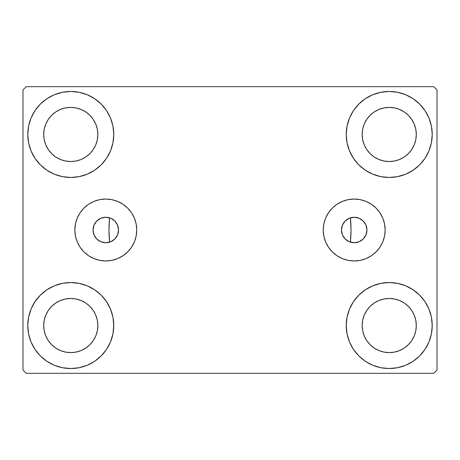 <?xml version="1.0" encoding="UTF-8"?>
<svg xmlns="http://www.w3.org/2000/svg" width="460" height="460" viewBox="0 0 460 460"><rect width="100%" height="100%" fill="white"/><g stroke="black" fill="none" stroke-linecap="round" stroke-linejoin="round"><path stroke-width="0.69" d="M341.464 230A12.736 12.736 0 0 1 354.2 217.264A12.736 12.736 0 0 1 366.936 230L365.97 234.876L363.21 239.01L359.076 241.77L354.2 242.736L349.324 241.77L345.19 239.01L342.43 234.876L341.464 230.011L342.43 225.124L345.19 220.99L349.324 218.23L354.2 217.264L359.076 218.23L363.21 220.99L365.97 225.124L366.936 230A12.736 12.736 0 0 1 354.2 242.736A12.736 12.736 0 0 1 341.464 230M93.064 230A12.736 12.736 0 0 1 105.8 217.264A12.736 12.736 0 0 1 118.536 230L117.57 225.124L114.81 220.99L110.676 218.23L105.8 217.264L100.924 218.23L96.79 220.99L94.03 225.124L93.064 230L94.03 234.876L96.79 239.01L100.924 241.77L105.8 242.736L110.676 241.77L114.81 239.01L117.57 234.876L118.536 230A12.736 12.736 0 0 1 105.8 242.736A12.736 12.736 0 0 1 93.064 230L93.064 230M323.248 230A30.952 30.952 0 0 1 354.2 199.048A30.952 30.952 0 0 1 385.152 230L384.56 236.037L382.8 241.845L379.937 247.198L376.09 251.89L371.398 255.737L366.045 258.601L360.237 260.36L354.2 260.952L348.162 260.36L342.355 258.601L337.002 255.737L332.31 251.89L328.463 247.198L325.599 241.845L323.84 236.037L323.248 230L323.84 223.962L325.599 218.155L328.463 212.802L332.31 208.11L337.002 204.263L342.355 201.399L348.162 199.64L354.2 199.048L360.237 199.64L366.045 201.399L371.398 204.263L376.09 208.11L379.937 212.802L382.8 218.155L384.56 223.962L385.152 230A30.952 30.952 0 0 1 354.2 260.952A30.952 30.952 0 0 1 323.248 230M74.848 230A30.952 30.952 0 0 1 105.8 199.048A30.952 30.952 0 0 1 136.752 230L136.16 236.037L134.4 241.845L131.537 247.198L127.69 251.89L122.998 255.737L117.645 258.601L111.837 260.36L105.8 260.952L99.762 260.36L93.955 258.601L88.602 255.737L83.91 251.89L80.063 247.198L77.199 241.845L75.44 236.037L74.848 230L75.44 223.962L77.199 218.155L80.063 212.802L83.91 208.11L88.602 204.263L93.955 201.399L99.762 199.64L105.8 199.048L111.837 199.64L117.645 201.399L122.998 204.263L127.69 208.11L131.537 212.802L134.4 218.155L136.16 223.962L136.752 230A30.952 30.952 0 0 1 105.8 260.952A30.952 30.952 0 0 1 74.848 230M27.778 325.536A42.993 42.993 0 0 1 70.771 282.543A42.993 42.993 0 0 1 113.764 325.536L112.936 333.925L110.486 341.993L106.519 349.422L101.171 355.936L94.656 361.284L87.222 365.257L79.154 367.707L70.771 368.529L62.382 367.707L54.314 365.257L46.886 361.284L40.371 355.936L35.023 349.422L31.05 341.993L28.601 333.925L27.778 325.536L28.601 317.153L31.05 309.085L35.023 301.651L40.371 295.136L46.886 289.794L54.314 285.821L62.382 283.371L70.771 282.543L79.154 283.371L87.222 285.821L94.656 289.794L101.171 295.136L106.519 301.651L110.486 309.085L112.936 317.153L113.764 325.536A42.993 42.993 0 0 1 70.771 368.529A42.993 42.993 0 0 1 27.778 325.536L28.601 317.153M346.236 134.464A42.993 42.993 0 0 1 389.229 91.471A42.993 42.993 0 0 1 432.222 134.464L431.399 142.847L428.95 150.914L424.977 158.349L419.629 164.864L413.114 170.206L405.685 174.179L397.618 176.629L389.229 177.456L380.846 176.629L372.778 174.179L365.343 170.206L358.829 164.864L353.481 158.349L349.514 150.914L347.064 142.847L346.236 134.464L347.064 126.074L349.514 118.007L353.481 110.578L358.829 104.063L365.343 98.716L372.778 94.743L380.846 92.293L389.229 91.471L397.618 92.293L405.685 94.743L413.114 98.716L419.629 104.063L424.977 110.578L428.95 118.007L431.399 126.074L432.222 134.464A42.993 42.993 0 0 1 389.229 177.456A42.993 42.993 0 0 1 346.236 134.464M346.236 325.536A42.993 42.993 0 0 1 389.229 282.543A42.993 42.993 0 0 1 432.222 325.536L431.399 333.925L428.95 341.993L424.977 349.422L419.629 355.936L413.114 361.284L405.685 365.257L397.618 367.707L389.229 368.529L380.846 367.707L372.778 365.257L365.343 361.284L358.829 355.936L353.481 349.422L349.514 341.993L347.064 333.925L346.236 325.536L347.064 317.153L349.514 309.085L353.481 301.651L358.829 295.136L365.343 289.794L372.778 285.821L380.846 283.371L389.229 282.543L397.618 283.371L405.685 285.821L413.114 289.794L419.629 295.136L424.977 301.651L428.95 309.085L431.399 317.153L432.222 325.536A42.993 42.993 0 0 1 389.229 368.529A42.993 42.993 0 0 1 346.236 325.536M27.778 134.464A42.993 42.993 0 0 1 70.771 91.471A42.993 42.993 0 0 1 113.764 134.464L112.936 142.847L110.486 150.914L106.519 158.349L101.171 164.864L94.656 170.206L87.222 174.179L79.154 176.629L70.771 177.456L62.382 176.629L54.314 174.179L46.886 170.206L40.371 164.864L35.023 158.349L31.05 150.914L28.601 142.847L27.778 134.464L28.601 126.074L31.05 118.007L35.023 110.578L40.371 104.063L46.886 98.716L54.314 94.743L62.382 92.293L70.771 91.471L79.154 92.293L87.222 94.743L94.656 98.716L101.171 104.063L106.519 110.578L110.486 118.007L112.936 126.074L113.764 134.464A42.993 42.993 0 0 1 70.771 177.456A42.993 42.993 0 0 1 27.778 134.464L28.601 126.074M108.985 230A121.014 121.014 0 0 1 109.595 217.839L109.595 217.839A121.014 121.014 0 0 0 109.595 242.161A121.014 121.014 0 0 1 108.985 230M351.014 230A121.014 121.014 0 0 0 350.405 217.839L350.405 217.839A121.014 121.014 0 0 1 350.405 242.161L350.405 242.161A121.014 121.014 0 0 0 351.014 230A121.014 121.014 0 0 1 350.416 241.994M43.7 134.464A27.071 27.071 0 0 1 70.771 107.393A27.071 27.071 0 0 1 97.836 134.464A27.071 27.071 0 0 1 70.771 161.529A27.071 27.071 0 0 1 43.7 134.464L44.218 139.742L45.758 144.82L44.218 139.742L43.7 134.464L44.218 129.179L43.7 134.464M362.164 325.536A27.071 27.071 0 0 1 389.229 298.471A27.071 27.071 0 0 1 416.3 325.536A27.071 27.071 0 0 1 389.229 352.607A27.071 27.071 0 0 1 362.164 325.536L362.681 330.82L364.222 335.898L362.681 330.82L362.164 325.536L362.681 320.258L362.164 325.536M362.164 134.464A27.071 27.071 0 0 1 389.229 107.393A27.071 27.071 0 0 1 416.3 134.464A27.071 27.071 0 0 1 389.229 161.529A27.071 27.071 0 0 1 362.164 134.464L362.681 139.742L364.222 144.82L362.681 139.742L362.164 134.464L362.681 129.179L362.164 134.464M43.7 325.536A27.071 27.071 0 0 1 70.771 298.471A27.071 27.071 0 0 1 97.836 325.536A27.071 27.071 0 0 1 70.771 352.607A27.071 27.071 0 0 1 43.7 325.536L44.218 330.82L45.758 335.898L48.26 340.578L45.758 335.898L44.218 330.82L43.7 325.536L44.218 320.258L43.7 325.536M433.815 86.693L26.185 86.693L23 89.878L23 370.122L26.185 373.307L433.815 373.307L437 370.122L437 89.878L433.815 86.693L26.185 86.693L23 89.878L23 370.122L26.185 373.307L433.815 373.307L437 370.122L437 89.878L433.815 86.693M62.382 283.371L70.771 282.543L79.154 283.371M397.618 176.629L389.229 177.456L380.846 176.629M380.846 283.371L389.229 282.543L397.618 283.371M79.154 176.629L70.771 177.456L62.382 176.629M109.946 217.954L109.578 218.028L108.985 229.891L109.555 241.753L109.595 242.161L109.946 242.046M350.054 242.046L350.422 241.971L351.014 230.109L350.445 218.247L350.405 217.839L350.054 217.954M346.921 219.546L346.512 219.84M344.189 222.123L343.815 222.623M342.2 225.722L341.97 226.441M341.97 233.559L342.2 234.278M343.815 237.377L344.189 237.877M346.512 240.16L346.921 240.453M113.079 240.453L113.488 240.16M115.811 237.877L116.184 237.377M117.8 234.278L118.03 233.559M118.03 226.441L117.8 225.722M116.184 222.623L115.811 222.123M113.488 219.84L113.079 219.546M51.629 153.6L55.729 156.969L60.409 159.47L65.487 161.011L70.771 161.529L76.049 161.011L81.127 159.47L76.049 161.011L70.771 161.529L65.487 161.011L60.409 159.47L55.729 156.969L51.629 153.6L48.26 149.5L45.758 144.82M89.913 153.6L93.276 149.5L95.778 144.82L97.319 139.742L97.836 134.464L97.319 129.179L95.778 124.102L97.319 129.179L97.836 134.464L97.319 139.742L95.778 144.82L93.276 149.5L89.913 153.6L85.807 156.969L81.127 159.47M89.913 115.322L85.807 111.952L81.127 109.451L76.049 107.91L70.771 107.393L65.487 107.91L60.409 109.451L65.487 107.91L70.771 107.393L76.049 107.91L81.127 109.451L85.807 111.952L89.913 115.322L93.276 119.422L95.778 124.102M51.629 115.322L48.26 119.422L45.758 124.102L44.218 129.179L45.758 124.102L48.26 119.422L51.629 115.322L55.729 111.952L60.409 109.451M370.087 344.678L374.193 348.047L378.873 350.549L383.95 352.09L389.229 352.607L394.513 352.09L399.591 350.549L394.513 352.09L389.229 352.607L383.95 352.09L378.873 350.549L374.193 348.047L370.087 344.678L366.723 340.578L364.222 335.898M408.371 344.678L411.74 340.578L414.241 335.898L415.782 330.82L416.3 325.536L415.782 320.258L414.241 315.18L415.782 320.258L416.3 325.536L415.782 330.82L414.241 335.898L411.74 340.578L408.371 344.678L404.271 348.047L399.591 350.549M408.371 306.4L404.271 303.031L399.591 300.529L394.513 298.988L389.229 298.471L383.95 298.988L378.873 300.529L383.95 298.988L389.229 298.471L394.513 298.988L399.591 300.529L404.271 303.031L408.371 306.4L411.74 310.5L414.241 315.18M370.087 306.4L366.723 310.5L364.222 315.18L362.681 320.258L364.222 315.18L366.723 310.5L370.087 306.4L374.193 303.031L378.873 300.529M424.977 158.349L423.625 160.258M370.087 153.6L374.193 156.969L378.873 159.47L383.95 161.011L389.229 161.529L394.513 161.011L399.591 159.47L394.513 161.011L389.229 161.529L383.95 161.011L378.873 159.47L374.193 156.969L370.087 153.6L366.723 149.5L364.222 144.82M408.371 153.6L411.74 149.5L414.241 144.82L415.782 139.742L416.3 134.464L415.782 129.179L414.241 124.102L415.782 129.179L416.3 134.464L415.782 139.742L414.241 144.82L411.74 149.5L408.371 153.6L404.271 156.969L399.591 159.47M408.371 115.322L404.271 111.952L399.591 109.451L394.513 107.91L389.229 107.393L383.95 107.91L378.873 109.451L383.95 107.91L389.229 107.393L394.513 107.91L399.591 109.451L404.271 111.952L408.371 115.322L411.74 119.422L414.241 124.102M370.087 115.322L366.723 119.422L364.222 124.102L362.681 129.179L364.222 124.102L366.723 119.422L370.087 115.322L374.193 111.952L378.873 109.451M35.023 301.651L36.374 299.742M51.629 344.678L55.729 348.047L60.409 350.549L65.487 352.09L70.771 352.607L76.049 352.09L81.127 350.549L76.049 352.09L70.771 352.607L65.487 352.09L60.409 350.549L55.729 348.047L51.629 344.678L48.26 340.578M89.913 344.678L93.276 340.578L95.778 335.898L97.319 330.82L97.836 325.536L97.319 320.258L95.778 315.18L97.319 320.258L97.836 325.536L97.319 330.82L95.778 335.898L93.276 340.578L89.913 344.678L85.807 348.047L81.127 350.549M89.913 306.4L85.807 303.031L81.127 300.529L76.049 298.988L70.771 298.471L65.487 298.988L60.409 300.529L65.487 298.988L70.771 298.471L76.049 298.988L81.127 300.529L85.807 303.031L89.913 306.4L93.276 310.5L95.778 315.18M51.629 306.4L48.26 310.5L45.758 315.18L44.218 320.258L45.758 315.18L48.26 310.5L51.629 306.4L55.729 303.031L60.409 300.529M35.023 158.349L36.374 160.258M424.977 301.651L423.625 299.742M431.399 333.925L432.222 325.536M431.399 142.847L432.222 134.464M105.8 199.048L111.837 199.64M105.8 260.952L99.762 260.36M354.2 260.952L360.237 260.36M354.2 199.048L348.162 199.64M109.06 217.683L109.595 217.839A121.014 121.014 0 0 0 109.595 242.161L109.06 242.316M107.306 242.65L106.294 242.73M104.345 242.656L103.529 242.535M100.878 241.747L100.539 241.598M98.463 240.413L97.715 239.844M96.376 238.573L95.709 237.774M94.725 236.29L94.254 235.376M93.581 233.605L93.363 232.748M93.363 227.251L93.581 226.395M94.254 224.624L94.725 223.709M95.709 222.226L96.376 221.427M97.715 220.156L98.463 219.587M100.539 218.402L100.878 218.253M103.529 217.465L104.345 217.344M106.294 217.269L107.306 217.35M350.94 242.316L350.405 242.161A121.014 121.014 0 0 0 350.405 217.839L350.94 217.683M352.693 217.35L353.705 217.269M355.655 217.344L356.471 217.465M359.122 218.253L359.461 218.402M361.537 219.587L362.284 220.156M363.624 221.427L364.291 222.226M365.274 223.709L365.746 224.624M366.419 226.395L366.637 227.251M366.637 232.748L366.419 233.605M365.746 235.376L365.274 236.29M364.291 237.774L363.624 238.573M362.284 239.844L361.537 240.413M359.461 241.598L359.122 241.747M356.471 242.535L355.655 242.656M353.705 242.73L352.693 242.65"/></g></svg>
